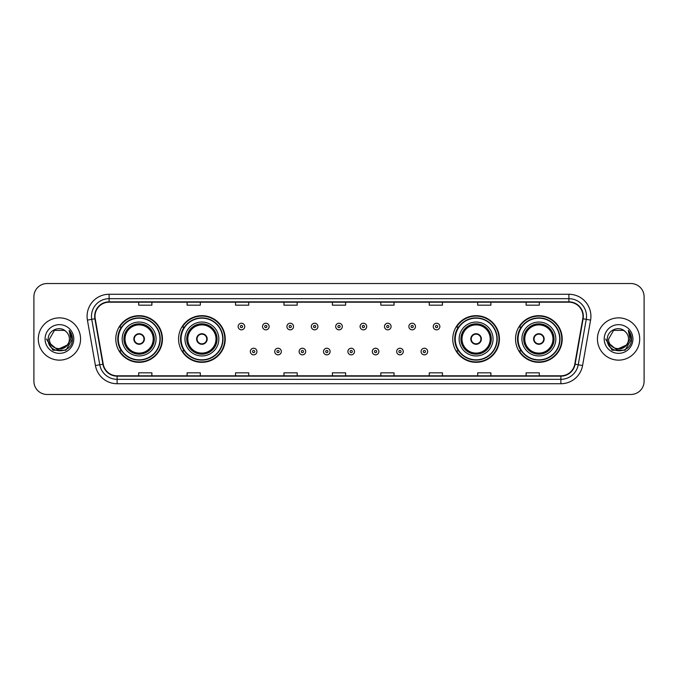 <?xml version="1.0" encoding="UTF-8"?>
<svg xmlns="http://www.w3.org/2000/svg" width="678" height="678" viewBox="0 0 678 678"><rect width="100%" height="100%" fill="white"/><g stroke="black" fill="none" stroke-linecap="round" stroke-linejoin="round"><path stroke-width="1.02" d="M515.543 339A23.332 23.332 0 0 0 538.874 362.332A23.332 23.332 0 0 0 562.215 339A23.332 23.332 0 0 0 538.874 315.668A23.332 23.332 0 0 0 515.543 339M452.76 339A23.332 23.332 0 0 0 476.1 362.332A23.332 23.332 0 0 0 499.432 339A23.332 23.332 0 0 0 476.1 315.668A23.332 23.332 0 0 0 452.76 339M178.568 339A23.332 23.332 0 0 0 201.9 362.332A23.332 23.332 0 0 0 225.24 339A23.332 23.332 0 0 0 201.9 315.668A23.332 23.332 0 0 0 178.568 339M115.785 339A23.332 23.332 0 0 0 139.126 362.332A23.332 23.332 0 0 0 162.457 339A23.332 23.332 0 0 0 139.126 315.668A23.332 23.332 0 0 0 115.785 339M121.387 350.89A21.349 21.349 0 0 1 121.387 327.11M184.162 350.89A21.349 21.349 0 0 1 184.162 327.11M458.362 350.89A21.349 21.349 0 0 1 458.362 327.11M521.136 350.89A21.349 21.349 0 0 1 521.136 327.11M33.9 296.735L33.9 381.265A13.204 13.204 0 0 0 47.104 394.469L630.896 394.469A13.204 13.204 0 0 0 644.1 381.265L644.1 296.735A13.204 13.204 0 0 0 630.896 283.531L47.104 283.531A13.204 13.204 0 0 0 33.9 296.735L33.9 381.265M38.299 339A21.137 21.137 0 0 0 59.435 360.137A21.137 21.137 0 0 0 80.563 339A21.137 21.137 0 0 0 59.435 317.863A21.137 21.137 0 0 0 38.299 339A21.137 21.137 0 0 0 59.435 360.137A21.137 21.137 0 0 0 80.563 339A21.137 21.137 0 0 0 59.435 317.863A21.137 21.137 0 0 0 38.299 339M597.437 339A21.137 21.137 0 0 0 618.565 360.137A21.137 21.137 0 0 0 639.701 339A21.137 21.137 0 0 0 618.565 317.863A21.137 21.137 0 0 0 597.437 339A21.137 21.137 0 0 0 618.565 360.137A21.137 21.137 0 0 0 639.701 339A21.137 21.137 0 0 0 618.565 317.863A21.137 21.137 0 0 0 597.437 339M95.005 316.279A14.085 14.085 0 0 1 109.099 302.193L568.901 302.193A14.085 14.085 0 0 1 582.775 318.728L574.766 364.162A14.085 14.085 0 0 1 560.892 375.807L117.108 375.807A14.085 14.085 0 0 1 103.234 364.162L95.225 318.728A14.085 14.085 0 0 1 95.005 316.279M94.657 316.279A14.441 14.441 0 0 0 94.878 318.787L102.887 364.222A14.441 14.441 0 0 0 117.108 376.154L560.892 376.154A14.441 14.441 0 0 0 575.114 364.222L583.122 318.787A14.441 14.441 0 0 0 568.901 301.846L109.099 301.846A14.441 14.441 0 0 0 94.657 316.279M87.42 320.109A22.01 22.01 0 0 1 109.099 294.269L568.901 294.269A22.01 22.01 0 0 1 590.58 320.109L582.572 365.544A22.01 22.01 0 0 1 560.892 383.731L117.108 383.731A22.01 22.01 0 0 1 95.428 365.544L87.42 320.109L91.75 319.338A17.611 17.611 0 0 1 109.099 298.676L568.901 298.676A17.611 17.611 0 0 1 586.25 319.338L578.232 364.772A17.611 17.611 0 0 1 560.892 379.324L117.108 379.324A17.611 17.611 0 0 1 99.768 364.772L91.75 319.338A17.611 17.611 0 0 1 91.488 316.279M630.896 283.531L47.104 283.531M47.104 394.469L630.896 394.469M644.1 381.265L644.1 296.735M575.114 364.222L578.232 364.772L586.25 319.338L590.58 320.109M332.398 302.193L332.398 305.176L345.602 305.176L345.602 302.193M283.963 302.193L283.963 305.176L297.176 305.176L297.176 302.193M235.537 302.193L235.537 305.176L248.75 305.176L248.75 302.193M187.111 302.193L187.111 305.176L200.315 305.176L200.315 302.193M138.685 302.193L138.685 305.176L151.889 305.176L151.889 302.193M380.824 302.193L380.824 305.176L394.037 305.176L394.037 302.193M429.25 302.193L429.25 305.176L442.463 305.176L442.463 302.193M477.685 302.193L477.685 305.176L490.889 305.176L490.889 302.193M526.111 302.193L526.111 305.176L539.315 305.176L539.315 302.193M345.602 375.807L345.602 372.824L332.398 372.824L332.398 375.807M297.176 375.807L297.176 372.824L283.963 372.824L283.963 375.807M248.75 375.807L248.75 372.824L235.537 372.824L235.537 375.807M200.315 375.807L200.315 372.824L187.111 372.824L187.111 375.807M151.889 375.807L151.889 372.824L138.685 372.824L138.685 375.807M394.037 375.807L394.037 372.824L380.824 372.824L380.824 375.807M442.463 375.807L442.463 372.824L429.25 372.824L429.25 375.807M490.889 375.807L490.889 372.824L477.685 372.824L477.685 375.807M539.315 375.807L539.315 372.824L526.111 372.824L526.111 375.807M67.063 345.39C61.774 352.535 48.969 347.967 49.486 339C48.875 351.84 69.995 351.84 69.385 339C69.995 351.84 48.875 351.84 49.486 339L54.46 330.381L64.41 330.381L65.952 331.483C59.85 325.076 48.087 330.356 48.197 339C47.079 354.365 71.987 354.764 72.393 339.746L72.41 339C72.377 335.737 71.292 332.873 69.156 330.398L70.868 339L67.063 345.39A9.95 9.95 0 0 0 69.385 339C69.995 351.84 48.875 351.84 49.486 339L54.46 330.381M69.385 339A9.95 9.95 0 0 0 65.952 331.483M67.698 344.865L57.316 349.568L48.511 342.229M45.079 339A14.357 14.357 0 0 0 59.435 353.357A14.357 14.357 0 0 0 73.792 339A14.357 14.357 0 0 0 59.435 324.643A14.357 14.357 0 0 0 45.079 339M69.156 330.398L72.41 339.381L71.8 335.068L72.41 339.381L71.8 335.068L72.41 339.381L69.249 330.508L72.41 339.373L69.249 330.508L72.41 339L65.927 350.238L52.943 350.238L46.46 339M69.249 330.508L72.41 339.381M122.176 339A16.95 16.95 0 0 1 139.126 322.05A16.95 16.95 0 0 1 156.076 339A16.95 16.95 0 0 1 139.126 355.95A16.95 16.95 0 0 1 122.176 339A16.95 16.95 0 0 0 139.126 355.95A16.95 16.95 0 0 0 156.076 339M121.65 327.11A21.137 21.137 0 0 0 121.65 350.89L119.557 350.89A22.891 22.891 0 0 0 162.017 339A22.891 22.891 0 0 0 119.557 327.11L121.676 327.11A21.111 21.111 0 0 1 160.228 339.051A21.111 21.111 0 0 1 121.676 350.89M159.949 339A20.823 20.823 0 0 0 139.126 318.177A20.823 20.823 0 0 0 118.294 339A20.823 20.823 0 0 0 139.126 359.823A20.823 20.823 0 0 0 159.949 339M124.15 339A14.967 14.967 0 0 0 139.126 353.967A14.967 14.967 0 0 0 154.092 339A14.967 14.967 0 0 0 139.126 324.033A14.967 14.967 0 0 0 124.15 339M125.032 339A14.085 14.085 0 0 1 139.126 324.915A14.085 14.085 0 0 1 153.211 339A14.085 14.085 0 0 1 139.126 353.085A14.085 14.085 0 0 1 125.032 339M133.837 339A5.28 5.28 0 0 0 139.126 344.28A5.28 5.28 0 0 0 144.406 339A5.28 5.28 0 0 0 139.126 333.72A5.28 5.28 0 0 0 133.837 339M124.591 339A14.526 14.526 0 0 1 139.126 324.474A14.526 14.526 0 0 1 153.652 339A14.526 14.526 0 0 1 139.126 353.526A14.526 14.526 0 0 1 124.591 339M134.007 337.678L134.185 337.678A5.11 5.11 0 0 1 144.058 337.678L143.778 337.678A4.839 4.839 0 0 1 139.126 343.839A4.839 4.839 0 0 1 134.464 337.678A4.839 4.839 0 0 1 143.778 337.678L144.236 337.678M144.236 340.322L144.058 340.322A5.11 5.11 0 0 1 134.185 340.322L134.007 340.322M628.514 339C629.125 351.84 608.005 351.84 608.615 339L613.59 330.381L623.54 330.381L625.082 331.483C618.98 325.076 607.217 330.356 607.327 339C606.208 354.365 631.116 354.764 631.523 339.746L631.54 339C631.506 335.737 630.421 332.873 628.286 330.398L629.998 339L626.192 345.39A9.95 9.95 0 0 0 628.514 339C629.125 351.84 608.005 351.84 608.615 339C608.005 351.84 629.125 351.84 628.514 339A9.95 9.95 0 0 0 625.082 331.483M626.192 345.39C620.912 352.535 608.098 347.967 608.615 339M626.828 344.865L616.446 349.568L607.641 342.229M604.208 339A14.357 14.357 0 0 0 618.565 353.357A14.357 14.357 0 0 0 632.921 339A14.357 14.357 0 0 0 618.565 324.643A14.357 14.357 0 0 0 604.208 339M628.286 330.398L631.54 339.381L630.93 335.068L631.54 339.381L630.93 335.068L631.54 339.381L628.379 330.508L631.54 339.373L628.379 330.508L631.54 339L625.057 350.238L612.073 350.238L605.59 339M628.379 330.508L631.54 339.381M184.95 339A16.95 16.95 0 0 1 201.9 322.05A16.95 16.95 0 0 1 218.85 339A16.95 16.95 0 0 1 201.9 355.95A16.95 16.95 0 0 1 184.95 339A16.95 16.95 0 0 0 201.9 355.95A16.95 16.95 0 0 0 218.85 339M184.433 327.11A21.137 21.137 0 0 0 184.433 350.89M222.731 339A20.823 20.823 0 0 0 201.9 318.177A20.823 20.823 0 0 0 181.077 339A20.823 20.823 0 0 0 201.9 359.823A20.823 20.823 0 0 0 222.731 339M186.933 339A14.967 14.967 0 0 0 201.9 353.967A14.967 14.967 0 0 0 216.875 339A14.967 14.967 0 0 0 201.9 324.033A14.967 14.967 0 0 0 186.933 339M187.814 339A14.085 14.085 0 0 1 201.9 324.915A14.085 14.085 0 0 1 215.994 339A14.085 14.085 0 0 1 201.9 353.085A14.085 14.085 0 0 1 187.814 339M196.62 339A5.28 5.28 0 0 0 201.9 344.28A5.28 5.28 0 0 0 207.188 339A5.28 5.28 0 0 0 201.9 333.72A5.28 5.28 0 0 0 196.62 339M187.374 339A14.526 14.526 0 0 1 201.9 324.474A14.526 14.526 0 0 1 216.435 339A14.526 14.526 0 0 1 201.9 353.526A14.526 14.526 0 0 1 187.374 339M224.799 339A22.891 22.891 0 0 1 182.34 350.89L184.458 350.89A21.111 21.111 0 0 0 223.011 339.051A21.111 21.111 0 0 0 184.458 327.11L182.34 327.11A22.891 22.891 0 0 1 224.799 339M196.79 337.678L196.967 337.678A5.11 5.11 0 0 1 206.841 337.678L206.561 337.678A4.839 4.839 0 0 1 201.9 343.839A4.839 4.839 0 0 1 197.247 337.678A4.839 4.839 0 0 1 206.561 337.678L207.019 337.678M207.019 340.322L206.561 340.322A4.839 4.839 0 0 1 197.247 340.322L196.79 340.322M206.561 340.322L206.841 340.322A5.11 5.11 0 0 1 196.967 340.322L197.247 340.322M459.15 339A16.95 16.95 0 0 1 476.1 322.05A16.95 16.95 0 0 1 493.05 339A16.95 16.95 0 0 1 476.1 355.95A16.95 16.95 0 0 1 459.15 339A16.95 16.95 0 0 0 476.1 355.95A16.95 16.95 0 0 0 493.05 339M458.625 327.11A21.137 21.137 0 0 0 458.625 350.89M496.923 339A20.823 20.823 0 0 0 476.1 318.177A20.823 20.823 0 0 0 455.269 339A20.823 20.823 0 0 0 476.1 359.823A20.823 20.823 0 0 0 496.923 339M461.125 339A14.967 14.967 0 0 0 476.1 353.967A14.967 14.967 0 0 0 491.067 339A14.967 14.967 0 0 0 476.1 324.033A14.967 14.967 0 0 0 461.125 339M462.006 339A14.085 14.085 0 0 1 476.1 324.915A14.085 14.085 0 0 1 490.186 339A14.085 14.085 0 0 1 476.1 353.085A14.085 14.085 0 0 1 462.006 339M470.812 339A5.28 5.28 0 0 0 476.1 344.28A5.28 5.28 0 0 0 481.38 339A5.28 5.28 0 0 0 476.1 333.72A5.28 5.28 0 0 0 470.812 339M461.565 339A14.526 14.526 0 0 1 476.1 324.474A14.526 14.526 0 0 1 490.626 339A14.526 14.526 0 0 1 476.1 353.526A14.526 14.526 0 0 1 461.565 339M498.991 339A22.891 22.891 0 0 1 456.531 350.89L458.65 350.89A21.111 21.111 0 0 0 497.203 339.051A21.111 21.111 0 0 0 458.65 327.11L456.531 327.11A22.891 22.891 0 0 1 498.991 339M470.981 337.678L471.159 337.678A5.11 5.11 0 0 1 481.033 337.678L480.753 337.678A4.839 4.839 0 0 1 476.1 343.839A4.839 4.839 0 0 1 471.439 337.678A4.839 4.839 0 0 1 480.753 337.678L481.21 337.678M481.21 340.322L480.753 340.322A4.839 4.839 0 0 1 471.439 340.322L470.981 340.322M480.753 340.322L481.033 340.322A5.11 5.11 0 0 1 471.159 340.322L471.439 340.322M521.924 339A16.95 16.95 0 0 1 538.874 322.05A16.95 16.95 0 0 1 555.824 339A16.95 16.95 0 0 1 538.874 355.95A16.95 16.95 0 0 1 521.924 339A16.95 16.95 0 0 0 538.874 355.95A16.95 16.95 0 0 0 555.824 339M521.407 327.11A21.137 21.137 0 0 0 521.407 350.89L519.314 350.89A22.891 22.891 0 0 0 561.774 339A22.891 22.891 0 0 0 519.314 327.11L521.433 327.11A21.111 21.111 0 0 1 559.986 339.051A21.111 21.111 0 0 1 521.433 350.89M559.706 339A20.823 20.823 0 0 0 538.874 318.177A20.823 20.823 0 0 0 518.051 339A20.823 20.823 0 0 0 538.874 359.823A20.823 20.823 0 0 0 559.706 339M523.908 339A14.967 14.967 0 0 0 538.874 353.967A14.967 14.967 0 0 0 553.85 339A14.967 14.967 0 0 0 538.874 324.033A14.967 14.967 0 0 0 523.908 339M524.789 339A14.085 14.085 0 0 1 538.874 324.915A14.085 14.085 0 0 1 552.968 339A14.085 14.085 0 0 1 538.874 353.085A14.085 14.085 0 0 1 524.789 339M533.594 339A5.28 5.28 0 0 0 538.874 344.28A5.28 5.28 0 0 0 544.163 339A5.28 5.28 0 0 0 538.874 333.72A5.28 5.28 0 0 0 533.594 339M524.348 339A14.526 14.526 0 0 1 538.874 324.474A14.526 14.526 0 0 1 553.409 339A14.526 14.526 0 0 1 538.874 353.526A14.526 14.526 0 0 1 524.348 339M533.764 337.678L533.942 337.678A5.11 5.11 0 0 1 543.815 337.678L543.536 337.678A4.839 4.839 0 0 1 538.874 343.839A4.839 4.839 0 0 1 534.222 337.678A4.839 4.839 0 0 1 543.536 337.678L543.993 337.678M543.993 340.322L543.536 340.322A4.839 4.839 0 0 1 534.222 340.322L533.764 340.322M543.536 340.322L543.815 340.322A5.11 5.11 0 0 1 533.942 340.322L534.222 340.322M244.741 326.542A3.305 3.305 0 0 1 241.436 329.839A3.305 3.305 0 0 1 238.139 326.542A3.305 3.305 0 0 1 241.436 323.236A3.305 3.305 0 0 1 244.741 326.542A3.305 3.305 0 0 0 241.436 323.236A3.305 3.305 0 0 0 238.139 326.542M269.132 326.542A3.305 3.305 0 0 1 265.827 329.839A3.305 3.305 0 0 1 262.53 326.542A3.305 3.305 0 0 1 265.827 323.236A3.305 3.305 0 0 1 269.132 326.542A3.305 3.305 0 0 0 265.827 323.236A3.305 3.305 0 0 0 262.53 326.542M293.523 326.542A3.305 3.305 0 0 1 290.218 329.839A3.305 3.305 0 0 1 286.921 326.542A3.305 3.305 0 0 1 290.218 323.236A3.305 3.305 0 0 1 293.523 326.542A3.305 3.305 0 0 0 290.218 323.236A3.305 3.305 0 0 0 286.921 326.542M317.914 326.542A3.305 3.305 0 0 1 314.609 329.839A3.305 3.305 0 0 1 311.304 326.542A3.305 3.305 0 0 1 314.609 323.236A3.305 3.305 0 0 1 317.914 326.542A3.305 3.305 0 0 0 314.609 323.236A3.305 3.305 0 0 0 311.304 326.542M342.305 326.542A3.305 3.305 0 0 1 339 329.839A3.305 3.305 0 0 1 335.695 326.542A3.305 3.305 0 0 1 339 323.236A3.305 3.305 0 0 1 342.305 326.542A3.305 3.305 0 0 0 339 323.236A3.305 3.305 0 0 0 335.695 326.542M366.696 326.542A3.305 3.305 0 0 1 363.391 329.839A3.305 3.305 0 0 1 360.086 326.542A3.305 3.305 0 0 1 363.391 323.236A3.305 3.305 0 0 1 366.696 326.542A3.305 3.305 0 0 0 363.391 323.236A3.305 3.305 0 0 0 360.086 326.542M391.079 326.542A3.305 3.305 0 0 1 387.782 329.839A3.305 3.305 0 0 1 384.477 326.542A3.305 3.305 0 0 1 387.782 323.236A3.305 3.305 0 0 1 391.079 326.542A3.305 3.305 0 0 0 387.782 323.236A3.305 3.305 0 0 0 384.477 326.542M415.47 326.542A3.305 3.305 0 0 1 412.173 329.839A3.305 3.305 0 0 1 408.868 326.542A3.305 3.305 0 0 1 412.173 323.236A3.305 3.305 0 0 1 415.47 326.542A3.305 3.305 0 0 0 412.173 323.236A3.305 3.305 0 0 0 408.868 326.542M439.861 326.542A3.305 3.305 0 0 1 436.564 329.839A3.305 3.305 0 0 1 433.259 326.542A3.305 3.305 0 0 1 436.564 323.236A3.305 3.305 0 0 1 439.861 326.542A3.305 3.305 0 0 0 436.564 323.236A3.305 3.305 0 0 0 433.259 326.542M250.335 351.551A3.305 3.305 0 0 1 253.631 348.246A3.305 3.305 0 0 1 256.937 351.551A3.305 3.305 0 0 1 253.631 354.848A3.305 3.305 0 0 1 250.335 351.551A3.305 3.305 0 0 0 253.631 354.848A3.305 3.305 0 0 0 256.937 351.551M274.726 351.551A3.305 3.305 0 0 1 278.022 348.246A3.305 3.305 0 0 1 281.328 351.551A3.305 3.305 0 0 1 278.022 354.848A3.305 3.305 0 0 1 274.726 351.551A3.305 3.305 0 0 0 278.022 354.848A3.305 3.305 0 0 0 281.328 351.551M299.117 351.551A3.305 3.305 0 0 1 302.413 348.246A3.305 3.305 0 0 1 305.719 351.551A3.305 3.305 0 0 1 302.413 354.848A3.305 3.305 0 0 1 299.117 351.551A3.305 3.305 0 0 0 302.413 354.848A3.305 3.305 0 0 0 305.719 351.551M323.499 351.551A3.305 3.305 0 0 1 326.804 348.246A3.305 3.305 0 0 1 330.11 351.551A3.305 3.305 0 0 1 326.804 354.848A3.305 3.305 0 0 1 323.499 351.551A3.305 3.305 0 0 0 326.804 354.848A3.305 3.305 0 0 0 330.11 351.551M347.89 351.551A3.305 3.305 0 0 1 351.196 348.246A3.305 3.305 0 0 1 354.501 351.551A3.305 3.305 0 0 1 351.196 354.848A3.305 3.305 0 0 1 347.89 351.551A3.305 3.305 0 0 0 351.196 354.848A3.305 3.305 0 0 0 354.501 351.551M372.281 351.551A3.305 3.305 0 0 1 375.587 348.246A3.305 3.305 0 0 1 378.883 351.551A3.305 3.305 0 0 1 375.587 354.848A3.305 3.305 0 0 1 372.281 351.551A3.305 3.305 0 0 0 375.587 354.848A3.305 3.305 0 0 0 378.883 351.551M396.672 351.551A3.305 3.305 0 0 1 399.978 348.246A3.305 3.305 0 0 1 403.274 351.551A3.305 3.305 0 0 1 399.978 354.848A3.305 3.305 0 0 1 396.672 351.551A3.305 3.305 0 0 0 399.978 354.848A3.305 3.305 0 0 0 403.274 351.551M421.063 351.551A3.305 3.305 0 0 1 424.369 348.246A3.305 3.305 0 0 1 427.665 351.551A3.305 3.305 0 0 1 424.369 354.848A3.305 3.305 0 0 1 421.063 351.551A3.305 3.305 0 0 0 424.369 354.848A3.305 3.305 0 0 0 427.665 351.551M568.901 294.269L568.901 301.846M91.75 319.338L94.878 318.787M117.108 383.731L117.108 376.154M560.892 376.154L560.892 383.731M95.428 365.544L102.887 364.222M583.122 318.787L586.25 319.338M109.099 294.269L109.099 301.846M578.232 364.772L582.572 365.544M154.313 339A15.187 15.187 0 0 0 139.126 323.813A15.187 15.187 0 0 0 123.93 339A15.187 15.187 0 0 0 139.126 354.187A15.187 15.187 0 0 0 154.313 339M217.096 339A15.187 15.187 0 0 0 201.9 323.813A15.187 15.187 0 0 0 186.713 339A15.187 15.187 0 0 0 201.9 354.187A15.187 15.187 0 0 0 217.096 339M491.287 339A15.187 15.187 0 0 0 476.1 323.813A15.187 15.187 0 0 0 460.904 339A15.187 15.187 0 0 0 476.1 354.187A15.187 15.187 0 0 0 491.287 339M554.07 339A15.187 15.187 0 0 0 538.874 323.813A15.187 15.187 0 0 0 523.687 339A15.187 15.187 0 0 0 538.874 354.187A15.187 15.187 0 0 0 554.07 339M240.334 326.542A1.102 1.102 0 0 0 241.436 327.644A1.102 1.102 0 0 0 242.538 326.542A1.102 1.102 0 0 0 241.436 325.44A1.102 1.102 0 0 0 240.334 326.542M264.725 326.542A1.102 1.102 0 0 0 265.827 327.644A1.102 1.102 0 0 0 266.929 326.542A1.102 1.102 0 0 0 265.827 325.44A1.102 1.102 0 0 0 264.725 326.542M289.116 326.542A1.102 1.102 0 0 0 290.218 327.644A1.102 1.102 0 0 0 291.32 326.542A1.102 1.102 0 0 0 290.218 325.44A1.102 1.102 0 0 0 289.116 326.542M313.507 326.542A1.102 1.102 0 0 0 314.609 327.644A1.102 1.102 0 0 0 315.711 326.542A1.102 1.102 0 0 0 314.609 325.44A1.102 1.102 0 0 0 313.507 326.542M337.898 326.542A1.102 1.102 0 0 0 339 327.644A1.102 1.102 0 0 0 340.102 326.542A1.102 1.102 0 0 0 339 325.44A1.102 1.102 0 0 0 337.898 326.542M362.289 326.542A1.102 1.102 0 0 0 363.391 327.644A1.102 1.102 0 0 0 364.493 326.542A1.102 1.102 0 0 0 363.391 325.44A1.102 1.102 0 0 0 362.289 326.542M386.68 326.542A1.102 1.102 0 0 0 387.782 327.644A1.102 1.102 0 0 0 388.884 326.542A1.102 1.102 0 0 0 387.782 325.44A1.102 1.102 0 0 0 386.68 326.542M411.071 326.542A1.102 1.102 0 0 0 412.173 327.644A1.102 1.102 0 0 0 413.275 326.542A1.102 1.102 0 0 0 412.173 325.44A1.102 1.102 0 0 0 411.071 326.542M435.462 326.542A1.102 1.102 0 0 0 436.564 327.644A1.102 1.102 0 0 0 437.666 326.542A1.102 1.102 0 0 0 436.564 325.44A1.102 1.102 0 0 0 435.462 326.542M254.733 351.551A1.102 1.102 0 0 0 253.631 350.45A1.102 1.102 0 0 0 252.53 351.551A1.102 1.102 0 0 0 253.631 352.645A1.102 1.102 0 0 0 254.733 351.551M279.124 351.551A1.102 1.102 0 0 0 278.022 350.45A1.102 1.102 0 0 0 276.921 351.551A1.102 1.102 0 0 0 278.022 352.645A1.102 1.102 0 0 0 279.124 351.551M303.515 351.551A1.102 1.102 0 0 0 302.413 350.45A1.102 1.102 0 0 0 301.312 351.551A1.102 1.102 0 0 0 302.413 352.645A1.102 1.102 0 0 0 303.515 351.551M327.906 351.551A1.102 1.102 0 0 0 326.804 350.45A1.102 1.102 0 0 0 325.703 351.551A1.102 1.102 0 0 0 326.804 352.645A1.102 1.102 0 0 0 327.906 351.551M352.297 351.551A1.102 1.102 0 0 0 351.196 350.45A1.102 1.102 0 0 0 350.094 351.551A1.102 1.102 0 0 0 351.196 352.645A1.102 1.102 0 0 0 352.297 351.551M376.688 351.551A1.102 1.102 0 0 0 375.587 350.45A1.102 1.102 0 0 0 374.485 351.551A1.102 1.102 0 0 0 375.587 352.645A1.102 1.102 0 0 0 376.688 351.551M401.079 351.551A1.102 1.102 0 0 0 399.978 350.45A1.102 1.102 0 0 0 398.876 351.551A1.102 1.102 0 0 0 399.978 352.645A1.102 1.102 0 0 0 401.079 351.551M425.47 351.551A1.102 1.102 0 0 0 424.369 350.45A1.102 1.102 0 0 0 423.267 351.551A1.102 1.102 0 0 0 424.369 352.645A1.102 1.102 0 0 0 425.47 351.551"/></g></svg>
